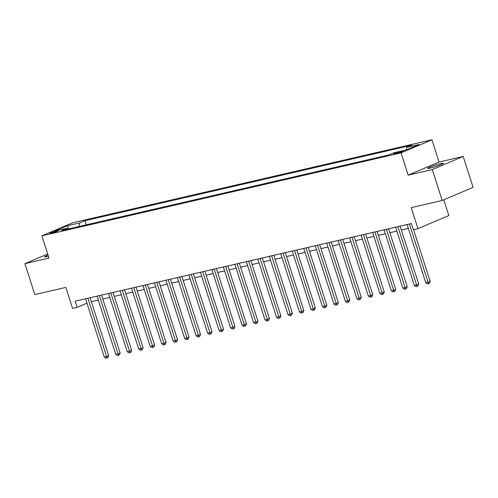 <?xml version="1.0" encoding="UTF-8"?>
<svg xmlns="http://www.w3.org/2000/svg" width="498" height="498" viewBox="0 0 498 498"><rect width="100%" height="100%" fill="white"/><g stroke="black" fill="none" stroke-linecap="round" stroke-linejoin="round"><path stroke-width="0.75" d="M48.051 255.101A8.342 0.728 -17.8 0 0 44.577 256.856A8.342 0.728 -17.8 0 0 47.173 256.576A8.342 0.728 -17.8 0 0 48.424 256.265M430.216 168.094A8.342 0.728 -17.8 0 0 438.875 165.467A8.342 0.728 -17.8 0 0 443.5 163.282A8.342 0.728 -17.8 0 0 440.904 163.562A8.342 0.728 -17.8 0 0 432.245 166.189A8.342 0.728 -17.8 0 0 427.62 168.38A8.342 0.728 -17.8 0 0 430.216 168.094M51.306 233.269A4.171 0.361 -17.8 0 0 55.633 231.956A4.171 0.361 -17.8 0 0 57.949 230.86A4.171 0.361 -17.8 0 0 56.648 231.004A4.171 0.361 -17.8 0 0 52.321 232.317A4.171 0.361 -17.8 0 0 50.005 233.406A4.171 0.361 -17.8 0 0 51.306 233.269M431.922 139.782L72.764 222.749L41.869 235.853L401.027 152.886L431.922 139.782L439.068 162.037L408.173 175.14L432.283 169.569L463.177 156.465L439.068 162.037M463.177 156.465L473.1 187.366L442.205 200.47L411.205 207.635L417.953 228.644L448.847 215.541L443.793 199.798M47.696 253.999L24.9 263.672L34.823 294.573L65.823 287.414L72.571 308.424L77.165 307.366L86.988 303.195M432.283 169.569L442.205 200.47M417.953 228.644L413.359 229.709L411.373 223.527L75.179 301.184L77.165 307.366M402.042 151.236L400.019 151.703A4.04 0.355 -17.8 0 0 395.823 152.973A4.04 0.355 -17.8 0 0 393.582 154.038A4.04 0.355 -17.8 0 0 394.839 153.901L396.862 153.434A4.04 0.355 -17.8 0 0 401.058 152.158A4.04 0.355 -17.8 0 0 403.299 151.099A4.04 0.355 -17.8 0 0 402.042 151.236L402.191 151.722M406.1 149.973L406.829 147.321L411.883 145.179L84.872 220.72L86.198 224.847M406.829 147.321L419.229 144.457L406.374 149.91L393.974 152.774L388.919 154.922L61.908 230.456L66.962 228.314L54.562 231.178L67.417 225.725L79.817 222.861L84.872 220.72M408.173 175.14L401.027 152.886M24.9 263.672L49.009 258.101L41.869 235.853M91.339 301.67L98.318 300.057M102.825 299.018L109.797 297.406M114.303 296.366L121.282 294.754M125.789 293.714L132.767 292.102M137.267 291.062L144.246 289.45M148.753 288.41L155.731 286.798M160.232 285.759L167.21 284.146M171.717 283.107L178.695 281.495M183.196 280.455L190.174 278.843M194.681 277.803L201.659 276.191M206.16 275.151L213.138 273.539M217.645 272.499L224.623 270.887M229.124 269.841L236.102 268.235M240.609 267.189L247.587 265.577M252.088 264.538L259.066 262.925M263.573 261.886L270.551 260.273M275.052 259.234L282.03 257.622M286.537 256.582L293.515 254.97M298.016 253.93L304.994 252.318M309.501 251.278L316.479 249.666M320.98 248.626L327.958 247.014M332.465 245.975L339.443 244.362M343.944 243.323L350.922 241.711M355.429 240.671L362.407 239.059M366.908 238.019L373.886 236.407M378.393 235.367L385.371 233.755M389.872 232.715L396.85 231.103M401.357 230.064L408.335 228.451M79.817 222.861L78.802 226.553M67.989 229.049L66.962 228.314M67.417 225.725L68.537 228.924M409.368 223.988L428.075 282.242L425.778 282.771L407.071 224.517M413.564 229.659L430.16 281.351L428.075 282.242L428.523 283.742L427.608 283.953L425.778 282.771M430.16 281.351L429.357 283.387L428.523 283.742M397.89 226.64L416.589 284.893L414.292 285.422L395.593 227.175M400.093 226.129L418.675 284.003L416.589 284.893L417.044 286.394L416.123 286.605L414.292 285.422M418.675 284.003L417.878 286.039L417.044 286.394M386.404 229.292L405.104 287.545L402.814 288.074L384.107 229.827M388.614 228.781L407.196 286.655L405.104 287.545L405.559 289.045L404.644 289.257L402.814 288.074M407.196 286.655L406.393 288.691L405.559 289.045M374.926 231.944L393.625 290.197L391.328 290.726L372.629 232.479M377.129 231.439L395.711 289.313L393.625 290.197L394.08 291.697L393.159 291.909L391.328 290.726M395.711 289.313L394.914 291.342L394.08 291.697M363.44 234.602L382.14 292.849L379.85 293.378L361.143 235.131M365.65 234.091L384.232 291.965L382.14 292.849L382.595 294.349L381.68 294.561L379.85 293.378M384.232 291.965L383.429 293.994L382.595 294.349M351.962 237.253L370.661 295.501L368.364 296.03L349.664 237.783M354.165 236.743L372.747 294.617L370.661 295.501L371.116 297.001L370.195 297.213L368.364 296.03M372.747 294.617L371.95 296.646L371.116 297.001M340.476 239.905L359.176 298.153L356.885 298.682L338.179 240.434M342.686 239.395L361.268 297.269L359.176 298.153L359.631 299.653L358.716 299.864L356.885 298.682M361.268 297.269L360.465 299.298L359.631 299.653M328.997 242.557L347.697 300.804L345.4 301.334L326.7 243.086M331.201 242.047L349.783 299.921L347.697 300.804L348.152 302.305L347.231 302.516L345.4 301.334M349.783 299.921L348.986 301.95L348.152 302.305M317.512 245.209L336.212 303.456L333.915 303.985L315.215 245.738M319.722 244.699L338.304 302.572L336.212 303.456L336.667 304.957L335.752 305.168L333.915 303.985M338.304 302.572L337.501 304.602L336.667 304.957M306.033 247.861L324.733 306.108L322.436 306.637L303.736 248.39M308.237 247.35L326.819 305.224L324.733 306.108L325.188 307.608L324.266 307.82L322.436 306.637M326.819 305.224L326.022 307.254L325.188 307.608M294.548 250.513L313.248 308.76L310.951 309.289L292.251 251.042M296.758 250.002L315.34 307.876L313.248 308.76L313.703 310.26L312.788 310.472L310.951 309.289M315.34 307.876L314.537 309.905L313.703 310.26M283.069 253.165L301.769 311.412L299.472 311.947L280.772 253.694M285.273 252.654L303.855 310.528L301.769 311.412L302.224 312.912L301.302 313.124L299.472 311.947M303.855 310.528L303.058 312.557L302.224 312.912M271.584 255.816L290.284 314.064L287.987 314.599L269.287 256.346M273.794 255.306L292.376 313.18L290.284 314.064L290.739 315.564L289.824 315.776L287.987 314.599M292.376 313.18L291.573 315.215L290.739 315.564M260.105 258.468L278.805 316.716L276.508 317.251L257.808 258.997M262.309 257.958L280.891 315.832L278.805 316.716L279.26 318.216L278.338 318.434L276.508 317.251M280.891 315.832L280.094 317.867L279.26 318.216M248.62 261.12L267.32 319.367L265.023 319.903L246.323 261.649M250.83 260.61L269.412 318.483L267.32 319.367L267.775 320.874L266.86 321.086L265.023 319.903M269.412 318.483L268.609 320.519L267.775 320.874M237.135 263.772L255.841 322.025L253.544 322.555L234.844 264.301M239.345 263.261L257.927 321.135L255.841 322.025L256.296 323.526L255.374 323.737L253.544 322.555M257.927 321.135L257.13 323.171L256.296 323.526M225.656 266.424L244.356 324.677L242.059 325.206L223.359 266.959M227.866 265.913L246.448 323.787L244.356 324.677L244.811 326.178L243.889 326.389L242.059 325.206M246.448 323.787L245.645 325.823L244.811 326.178M214.171 269.076L232.877 327.329L230.58 327.858L211.88 269.611M216.381 268.565L234.963 326.439L232.877 327.329L233.332 328.829L232.41 329.041L230.58 327.858M234.963 326.439L234.166 328.475L233.332 328.829M202.692 271.727L221.392 329.981L219.095 330.51L200.395 272.263M204.902 271.223L223.484 329.097L221.392 329.981L221.847 331.481L220.925 331.693L219.095 330.51M223.484 329.097L222.681 331.126L221.847 331.481M191.207 274.379L209.913 332.633L207.616 333.162L188.91 274.915M193.417 273.875L211.999 331.749L209.913 332.633L210.368 334.133L209.446 334.345L207.616 333.162M211.999 331.749L211.202 333.778L210.368 334.133M179.728 277.037L198.428 335.285L196.131 335.814L177.431 277.567M181.938 276.527L200.513 334.401L198.428 335.285L198.883 336.785L197.961 336.997L196.131 335.814M200.513 334.401L199.717 336.43L198.883 336.785M168.243 279.689L186.949 337.937L184.652 338.466L165.946 280.218M170.453 279.179L189.035 337.053L186.949 337.937L187.397 339.437L186.482 339.648L184.652 338.466M189.035 337.053L188.238 339.082L187.397 339.437M156.764 282.341L175.464 340.588L173.167 341.118L154.467 282.87M158.974 281.831L177.549 339.704L175.464 340.588L175.919 342.089L174.997 342.3L173.167 341.118M177.549 339.704L176.753 341.734L175.919 342.089M145.279 284.993L163.985 343.24L161.688 343.769L142.982 285.522M147.489 284.483L166.071 342.356L163.985 343.24L164.433 344.74L163.518 344.952L161.688 343.769M166.071 342.356L165.274 344.386L164.433 344.74M133.8 287.645L152.5 345.892L150.203 346.421L131.503 288.174M136.004 287.134L154.585 345.008L152.5 345.892L152.954 347.392L152.033 347.604L150.203 346.421M154.585 345.008L153.789 347.038L152.954 347.392M122.315 290.297L141.021 348.544L138.724 349.073L120.018 290.826M124.525 289.786L143.107 347.66L141.021 348.544L141.469 350.044L140.554 350.256L138.724 349.073M143.107 347.66L142.31 349.689L141.469 350.044M110.836 292.949L129.536 351.196L127.239 351.725L108.539 293.478M113.04 292.438L131.621 350.312L129.536 351.196L129.99 352.696L129.069 352.908L127.239 351.725M131.621 350.312L130.825 352.341L129.99 352.696M99.351 295.6L118.057 353.848L115.76 354.383L97.054 296.129M101.561 295.09L120.143 352.964L118.057 353.848L118.505 355.348L117.59 355.56L115.76 354.383M120.143 352.964L119.339 354.993L118.505 355.348M87.872 298.252L106.572 356.5L104.275 357.035L85.575 298.781M90.076 297.742L108.657 355.616L106.572 356.5L107.026 358L106.105 358.218L104.275 357.035M108.657 355.616L107.861 357.651L107.026 358M400.255 152.438L400.019 151.703"/></g></svg>
